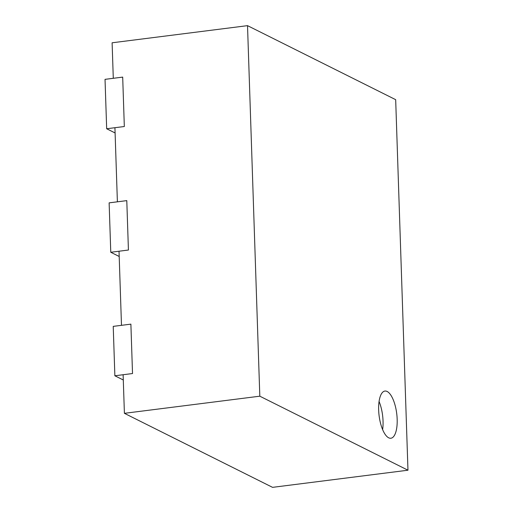 <?xml version="1.0" encoding="UTF-8"?>
<svg xmlns="http://www.w3.org/2000/svg" width="513" height="513" viewBox="0 0 513 513"><rect width="100%" height="100%" fill="white"/><g stroke="black" fill="none" stroke-linecap="round" stroke-linejoin="round"><path stroke-width="0.77" d="M123.12 374.734L124.403 413.324L272.557 487.35L407.97 470.209L259.815 396.19L247.523 25.65L395.677 99.676L407.97 470.209M113.29 78.303L112.11 42.791L247.523 25.65M378.652 410.015A23.778 8.868 82.8 0 0 390.9 438.23A23.778 8.868 82.8 0 0 396.709 413.529A23.778 8.868 82.8 0 0 384.93 391.053A23.778 8.868 82.8 0 0 378.652 410.015M124.403 413.324L259.815 396.19M114.925 127.705L117.387 201.814M119.022 251.223L121.485 325.325M382.627 429.605A23.778 8.868 82.8 0 0 379.069 401.467M114.867 375.779L113.226 326.371L130.886 324.139L132.521 373.541L114.867 375.779L123.293 379.992M110.77 252.268L109.128 202.859L126.788 200.628L128.423 250.03L110.77 252.268L119.196 256.474M106.672 128.75L105.03 79.348L122.69 77.11L124.326 126.519L106.672 128.75L115.098 132.963"/></g></svg>
